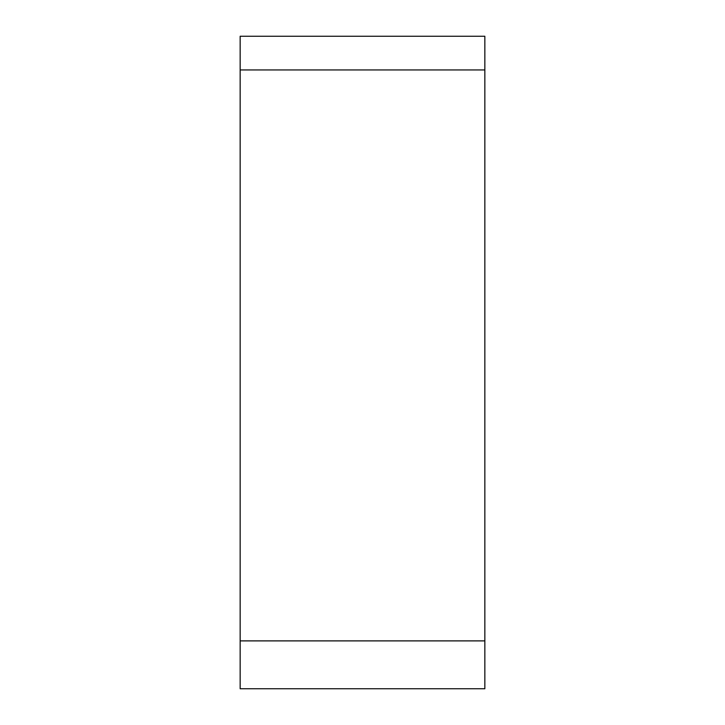 <?xml version="1.0" encoding="UTF-8"?>
<svg xmlns="http://www.w3.org/2000/svg" width="725" height="725" viewBox="0 0 725 725"><rect width="100%" height="100%" fill="white"/><g stroke="black" fill="none" stroke-linecap="round" stroke-linejoin="round"><path stroke-width="1.09" d="M240.156 688.75L240.156 36.25L484.844 36.25L484.844 688.75L240.156 688.75M240.156 69.953L484.844 69.953L484.844 640.891L240.156 640.891"/></g></svg>
